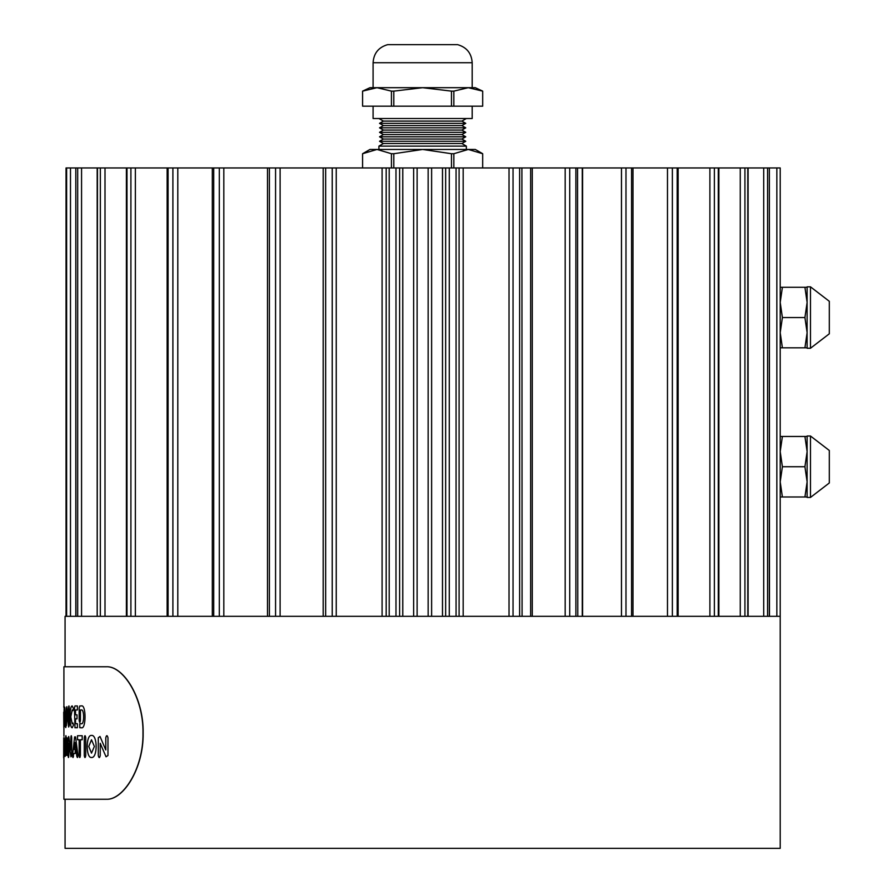 <?xml version="1.0" encoding="UTF-8"?>
<svg xmlns="http://www.w3.org/2000/svg" width="893" height="893" viewBox="0 0 893 893"><rect width="100%" height="100%" fill="white"/><g stroke="black" fill="none" stroke-linecap="round" stroke-linejoin="round"><path stroke-width="1.34" d="M422.635 44.65L457.607 44.65C466.693 47.262 471.56 53.29 472.185 62.722L373.084 62.722C373.721 53.29 378.576 47.262 387.662 44.65L422.635 44.65M466.347 118.523L461.871 121.102L383.398 121.102L379.525 123.346L465.755 123.346L461.871 125.589L383.398 125.589L379.525 127.833L465.755 127.833L461.871 130.077L383.398 130.077L379.525 132.32L465.755 132.32L461.871 134.564L383.398 134.564L379.525 136.796L465.755 136.796L461.871 139.04L383.398 139.04L379.525 141.284L383.398 143.527L461.871 143.527L466.347 146.117L378.922 146.117L378.922 149.455M379.525 141.284L465.755 141.284L461.871 143.527M373.084 106.189L373.084 118.523L472.185 118.523L472.185 106.189M362.58 91.131L362.591 106.189L362.58 91.131L369.948 87.693L472.185 87.693L472.185 62.722M362.58 167.951L362.58 153.719L369.948 149.455L475.322 149.455L482.689 153.719L482.678 167.951L482.689 153.719L468.256 149.455L453.845 153.719L453.845 167.951M391.424 167.951L391.424 153.719L393.802 153.719L393.802 167.951M362.58 153.719L362.591 167.951M451.467 167.951L451.467 153.719L453.845 153.719M451.467 153.719L422.635 149.455L393.802 153.719M391.424 153.719L377.013 149.455L362.591 153.719M468.256 87.693L475.322 87.693L482.689 91.131L482.689 106.189L482.689 91.131L468.256 87.693L453.845 91.131L453.845 106.189L482.678 106.189M373.084 62.722L373.084 87.693L377.013 87.693L362.591 91.131M362.591 106.189L391.424 106.189L391.424 91.131L393.802 91.131L393.802 106.189L453.845 106.189M391.424 106.189L393.802 106.189M451.467 106.189L451.467 91.131L453.845 91.131M451.467 91.131L422.635 87.693L393.802 91.131M391.424 91.131L377.013 87.693M106.434 666.758L63.916 666.758L106.434 666.758C123.055 665.765 143.751 697.299 143.148 733.008C143.762 768.549 123.145 800.251 106.434 799.257L106.267 799.257C122.888 800.262 143.572 768.717 142.98 733.008C143.583 697.466 122.966 665.765 106.267 666.758M64.151 799.257L106.267 799.257M68.549 720.182L68.549 707.97C68.783 705.224 69.018 705.224 69.252 707.97L69.252 725.719L68.638 727.014L66.919 713.507L66.395 725.719L66.395 707.97L66.852 706.676L68.549 720.182M68.817 755.5C68.582 758.269 68.359 758.269 68.158 755.5L68.158 737.752L68.739 736.457L70.848 749.964L70.848 737.752C71.127 735.006 71.407 735.006 71.697 737.752L71.697 755.5L70.949 756.806L68.817 743.3L68.817 755.5M807.116 286.832L807.116 348.259L810.476 348.259L810.476 286.832L807.116 286.832M810.476 286.832L829.307 301.298L829.307 333.803L810.476 348.259M85.739 755.5C85.237 758.246 84.757 758.246 84.277 755.5L84.277 737.752C84.746 735.006 85.237 735.006 85.739 737.752L85.739 755.5M776.843 167.951L776.843 616.315L780.214 616.315L780.214 167.951L66.037 167.951L66.037 616.315L276.964 616.315M275.569 167.951L275.569 616.315L748.1 616.315L748.1 167.951M568.316 616.315L569.723 616.315L569.723 167.951M126.393 167.951L126.393 616.315L126.985 616.315L126.985 167.951M97.181 167.951L97.181 616.315L97.471 167.951M65.066 666.758L65.066 616.315L66.037 616.315L66.037 167.951M747.798 167.951L747.798 616.315L780.214 616.315L780.214 848.35L65.066 848.35L65.066 799.257M670.018 616.315L672.373 616.315L672.373 167.951M624.095 616.315L625.982 616.315L625.982 167.951M769.353 616.315L769.353 167.951L769.465 616.315M75.805 616.315L75.805 167.951L75.916 616.315M386.178 167.951L386.178 616.315L386.178 167.951M521.903 167.951L522.081 616.315M577.559 167.951L577.782 616.315M807.116 347.812L804.928 347.812L807.116 332.676L804.928 317.551L807.116 302.414L804.928 287.278L807.116 287.278M780.214 287.278L782.391 287.278L780.214 302.414L782.391 317.551L780.214 332.676L782.391 347.812L780.214 347.812M782.391 287.278L804.928 287.278M782.391 317.551L804.928 317.551M782.391 347.812L804.928 347.812M64.129 707.111L63.816 726.578L64.129 707.111M66.115 755.5L65.669 745.822L65.111 756.449L64.408 745.822L64.173 755.5L64.173 737.752L64.955 751.214L65.691 736.803C65.892 735.006 66.037 735.33 66.115 737.752L66.115 755.5M91.499 757.498C85.773 758.291 85.761 734.649 91.499 735.419C97.661 734.537 97.694 758.336 91.499 757.498M88.775 746.459L91.499 739.761L94.379 746.459L91.499 753.145L88.775 746.459M73.483 756.349C72.902 758.28 72.623 757.71 72.623 754.663L74.621 736.904L75.559 736.904L77.87 754.741C77.836 757.744 77.49 758.291 76.82 756.36L75.09 742.529L74.264 749.439L75.202 749.439L75.202 753.48L73.806 753.48L73.014 757.521M77.356 757.521L76.82 756.36M63.727 737.752L63.693 748.647C63.693 755.791 63.738 755.791 63.816 748.647L63.816 737.752L63.939 748.647C63.849 758.838 63.57 763.526 63.727 748.647M63.693 748.647L63.693 755.433M807.116 436.007L807.116 497.434L810.476 497.434L810.476 436.007L807.116 436.007M810.476 436.007L829.307 450.474L829.307 482.979L810.476 497.434M79.79 727.739L79.79 723.71L81.285 723.71C84.377 725.071 84.388 708.629 81.285 709.98L80.426 709.98L80.426 720.338C80.002 723.084 79.589 723.084 79.164 720.338L79.164 707.97L79.79 705.95L81.285 705.95C86.275 703.796 86.297 729.871 81.285 727.739L79.79 727.739M98.286 737.752L100.005 736.457L105.787 749.964L105.787 737.752C106.501 734.995 107.227 734.995 107.975 737.752L107.975 755.5L106.044 756.806L100.228 743.3L100.228 755.5C99.581 758.269 98.933 758.269 98.286 755.5L98.286 737.752M63.916 705.95L63.76 707.111M63.704 712.201L63.838 727.572M67.343 755.5L66.785 737.752L67.343 755.5M77.512 739.772L77.512 735.732L82.189 735.732L82.189 739.772L80.392 739.772L80.392 755.5C79.968 758.246 79.555 758.246 79.142 755.5L79.142 739.772L77.512 739.772M807.116 496.988L804.928 496.988L807.116 481.852L804.928 466.726L807.116 451.59L804.928 436.465L807.116 436.465M780.214 436.465L782.391 436.465L780.214 451.59L782.391 466.726L780.214 481.852L782.391 496.988L780.214 496.988M782.391 436.465L804.928 436.465M782.391 466.726L804.928 466.726M782.391 496.988L804.928 496.988M72.233 723.71L73.003 723.04L73.483 725.06L72.233 727.739C69.297 728.331 69.308 705.347 72.233 705.95L73.483 708.629L73.003 710.649L72.233 709.98L70.781 716.845L72.233 723.71M64.776 707.111L65.903 724.87C65.948 727.784 65.814 728.353 65.513 726.578L64.921 712.737L64.955 723.71L64.441 726.578L64.229 724.87L64.776 707.111M74.979 727.739L74.465 707.97L74.979 705.95L77.39 705.95L77.39 709.98L75.503 709.98L75.503 714.824L77.01 714.824L77.01 718.865L75.503 718.865L75.503 723.71L77.39 723.71L77.39 727.739L74.979 727.739M667.484 616.315L667.484 167.951M709.902 616.315L709.902 167.951M740.264 616.315L740.264 167.951M763.705 616.315L763.705 167.951M66.618 167.951L66.618 616.315M77.691 167.951L77.691 616.315M100.34 167.951L100.34 616.315M130.903 167.951L130.903 616.315M172.896 167.951L172.896 616.315M219.31 167.951L219.31 616.315M332.229 167.951L332.229 616.315M395.99 167.951L395.99 616.315M417.12 167.951L417.12 616.315M445.652 616.315L445.652 167.951M509.021 616.315L509.021 167.951M565.18 616.315L565.18 167.951M621.472 616.315L621.472 167.951M70.491 167.951L70.491 616.315M81.564 167.951L81.564 616.315M105.006 167.951L105.006 616.315M135.368 167.951L135.368 616.315M177.796 167.951L177.796 616.315M223.819 167.951L223.819 616.315M280.112 167.951L280.112 616.315M382.092 616.315L382.092 167.951M336.248 167.951L336.248 616.315M402.754 616.315L402.754 167.951M399.618 167.951L399.618 616.315M402.788 167.951L402.788 616.315M413.649 616.315L413.649 167.951M442.481 616.315L442.481 167.951M431.62 167.951L431.62 616.315M442.515 167.951L442.515 616.315M459.091 167.951L459.091 616.315L459.091 167.951M463.177 167.951L463.177 616.315M532.284 616.315L532.284 167.951M582.593 167.951L582.593 616.315M677.184 167.951L677.184 616.315M714.367 616.315L714.367 167.951M718.285 167.951L718.285 616.315M744.929 616.315L744.929 167.951M767.578 616.315L767.578 167.951M168.085 616.315L168.085 167.951M213.717 616.315L213.717 167.951M269.407 616.315L269.407 167.951M325.655 616.315L325.655 167.951M389.203 616.315L389.203 167.951M428.149 616.315L428.149 167.951M449.279 616.315L449.279 167.951M456.066 167.951L456.066 616.315M513.04 616.315L513.04 167.951M519.614 167.951L519.614 616.315M575.885 167.951L575.885 616.315M582.281 616.315L582.281 167.951M631.574 167.951L631.574 616.315M461.871 121.102L465.755 123.346M461.871 125.589L465.755 127.833M461.871 130.077L465.755 132.32M461.871 134.564L465.755 136.796M461.871 139.04L465.755 141.284M466.347 149.455L466.347 146.117M383.398 121.102L378.922 118.523M383.398 125.589L379.525 123.346M383.398 130.077L379.525 127.833M383.398 134.564L379.525 132.32M383.398 139.04L379.525 136.796M383.398 143.527L378.922 146.117M63.916 666.758L63.916 707.111M63.916 726.98L63.916 736.223M63.916 752.252L63.916 799.257M530.643 616.315L530.643 167.951M678.133 616.315L678.133 167.951M718.876 616.315L718.876 167.951M167.136 616.315L167.136 167.951M212.311 616.315L212.311 167.951M267.498 616.315L267.498 167.951M323.188 616.315L323.188 167.951M632.992 616.315L632.992 167.951"/></g></svg>
